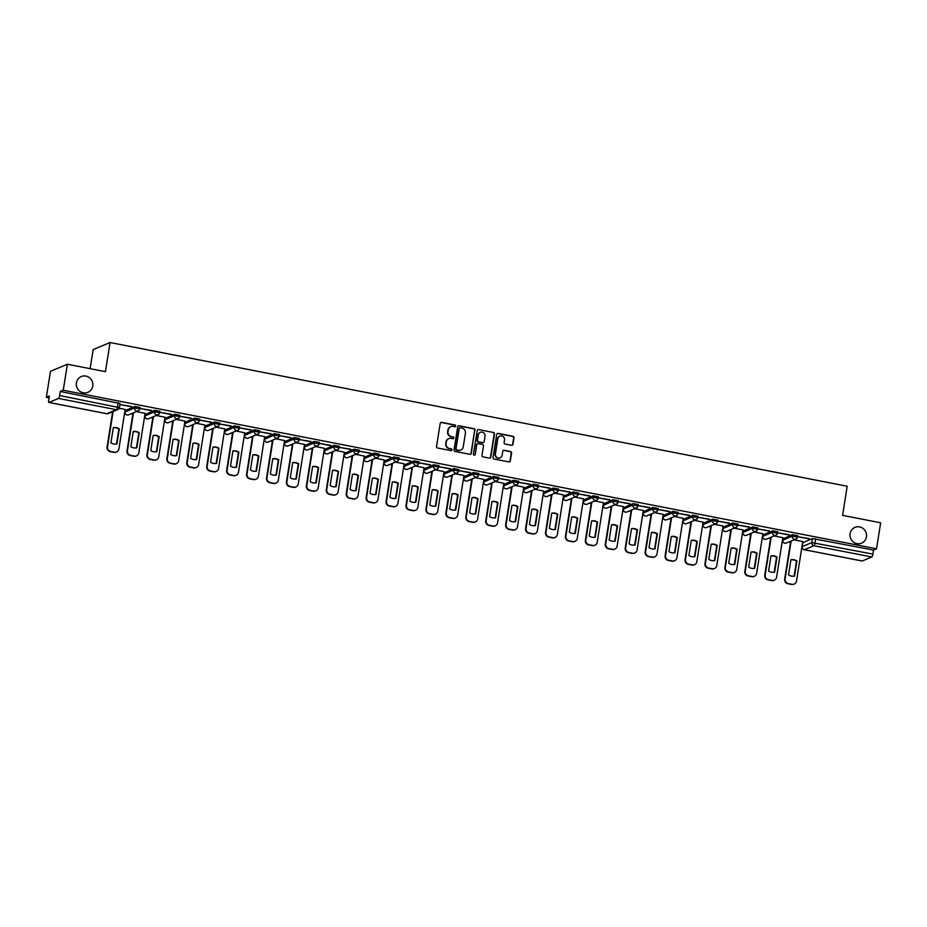<?xml version="1.0" encoding="UTF-8"?>
<svg xmlns="http://www.w3.org/2000/svg" width="927" height="927" viewBox="0 0 927 927"><rect width="100%" height="100%" fill="white"/><g stroke="black" fill="none" stroke-linecap="round" stroke-linejoin="round"><path stroke-width="1.39" d="M455.713 426.038A0.915 0.881 67.3 0 0 454.972 424.96L441.646 422.364A1.309 1.263 67.3 0 0 440.198 423.407L436.536 446.49A1.309 1.263 67.3 0 0 437.59 448.019L450.916 450.615A0.915 0.881 67.3 0 0 451.936 449.885A0.915 0.881 67.3 0 0 451.194 448.819L449.468 448.483A4.206 4.044 67.3 0 1 446.107 443.593L446.408 441.669A4.206 4.044 67.3 0 1 451.078 438.355L452.805 438.691A0.915 0.881 67.3 0 0 453.824 437.961A0.915 0.881 67.3 0 0 453.083 436.895L451.356 436.559A4.206 4.044 67.3 0 1 447.996 431.669L448.297 429.746A4.206 4.044 67.3 0 1 452.967 426.42L454.693 426.756A0.915 0.881 67.3 0 0 455.713 426.038M455.006 426.768A0.915 0.881 67.3 0 0 454.636 425.111L441.31 422.503A1.309 1.263 67.3 0 0 440.777 422.527M451.229 450.615A0.915 0.881 67.3 0 0 450.858 448.958L449.468 448.483M453.118 438.691A0.915 0.881 67.3 0 0 452.747 437.034L451.356 436.559M850.082 533.674A8.563 8.239 67.3 0 0 861.565 543.164A8.563 8.239 67.3 0 0 863.338 528.691A8.563 8.239 67.3 0 0 850.082 533.674M76.408 382.839A8.563 8.239 67.3 0 0 87.891 392.33A8.563 8.239 67.3 0 0 89.664 377.857A8.563 8.239 67.3 0 0 76.408 382.839M797.614 535.655L792.504 534.659L782.909 538.842M777.683 531.774L772.573 530.777L762.979 534.96M757.753 527.892L752.643 526.895L743.048 531.078M737.834 523.998L732.724 523.002L723.118 527.185M717.904 520.117L712.793 519.12L703.187 523.303M697.973 516.235L692.863 515.238L683.257 519.421M678.043 512.341L672.932 511.345L663.338 515.528M658.112 508.459L653.002 507.463L643.408 511.646M638.182 504.578L633.071 503.581L623.477 507.764M618.251 500.684L613.141 499.688L603.547 503.871M598.321 496.802L593.21 495.806L583.616 499.989M578.39 492.921L573.28 491.924L563.686 496.107M558.46 489.027L553.349 488.031L543.755 492.214M538.529 485.145L533.419 484.149L523.825 488.332M518.599 481.264L513.488 480.267L503.894 484.45M498.68 477.37L493.57 476.374L483.964 480.557M478.749 473.488L473.639 472.492L464.033 476.675M458.819 469.607L453.709 468.61L444.103 472.793M438.888 465.725L433.778 464.728L424.184 468.911M418.958 461.831L413.848 460.835L404.253 465.018M399.027 457.95L393.917 456.953L384.323 461.136M379.097 454.068L373.987 453.071L364.392 457.254M359.166 450.174L354.056 449.178L344.462 453.361M339.236 446.293L334.126 445.296L324.531 449.479M319.305 442.411L314.195 441.414L304.601 445.597M299.375 438.517L294.265 437.521L284.67 441.704M279.444 434.636L274.334 433.639L264.74 437.822M259.525 430.754L254.415 429.757L244.809 433.94M239.595 426.86L234.485 425.864L224.879 430.047M219.664 422.979L214.554 421.982L204.96 426.165M199.734 419.097L194.624 418.1L185.029 422.283M179.803 415.203L174.693 414.218L165.099 418.401M159.873 411.321L154.763 410.325L145.168 414.508M139.942 407.44L134.832 406.443L125.238 410.626M511.507 445.308A1.309 1.263 67.3 0 0 512.967 444.265L513.987 437.787A1.309 1.263 67.3 0 0 512.944 436.269L498.147 433.384A1.309 1.263 67.3 0 0 496.687 434.415L493.025 457.509A1.309 1.263 67.3 0 0 494.079 459.027L508.877 461.913A1.309 1.263 67.3 0 0 510.337 460.881L511.577 453.06A1.309 1.263 67.3 0 0 510.522 451.53L504.184 450.29A1.309 1.263 67.3 0 0 502.735 451.333L502.121 455.215A3.511 3.384 67.3 0 1 496.675 457.254A3.511 3.384 67.3 0 1 495.412 453.906L497.811 438.703A3.511 3.384 67.3 0 1 503.257 436.663A3.511 3.384 67.3 0 1 504.52 440.012L504.126 442.55A1.309 1.263 67.3 0 0 505.169 444.068L511.507 445.308M48.957 402.434L106.837 413.72L116.408 409.722L58.528 398.436L48.957 402.434A2.677 0.614 -79 0 1 48.864 402.445A2.677 0.614 -79 0 1 48.702 400.105L49.34 396.061L46.35 397.312L50.464 371.31L67.37 364.241L105.446 371.657L110.058 342.526L847.197 486.235L842.585 515.366L880.65 522.793L876.536 548.796L63.256 390.232L60.267 391.484L59.618 395.539L119.374 407.602A2.677 2.572 67.3 0 1 117.845 409.572A2.677 2.677 0 0 0 119.456 407.521L120.012 403.558M67.37 364.241L63.256 390.232M474.995 430.186A1.309 1.263 67.3 0 0 473.94 428.668L459.143 425.783A1.309 1.263 67.3 0 0 457.683 426.814L454.033 449.896A1.309 1.263 67.3 0 0 455.076 451.426L469.873 454.311A1.309 1.263 67.3 0 0 471.333 453.28L474.647 430.337A1.309 1.263 67.3 0 0 473.604 428.807L458.807 425.922A1.309 1.263 67.3 0 0 458.274 425.933M478.645 429.583L493.442 432.469A1.309 1.263 67.3 0 1 494.485 433.987L490.835 457.081A1.309 1.263 67.3 0 1 489.375 458.112L483.048 456.884A1.309 1.263 67.3 0 1 481.994 455.354L483.477 445.991A1.309 1.263 67.3 0 0 482.422 444.462L478.228 443.639A1.309 1.263 67.3 0 0 476.768 444.682L475.227 454.427A0.915 0.881 67.3 0 1 473.801 454.96A0.915 0.881 67.3 0 1 473.465 454.091L477.185 430.615A1.309 1.263 67.3 0 1 478.645 429.583L493.442 432.469M802.84 542.724L812.434 538.541L811.797 542.596L872.898 554.091A2.677 0.614 101 0 1 871.809 556.988L862.237 560.986A2.677 0.614 101 0 1 862.145 561.009A2.677 0.614 101 0 1 862.052 560.951M46.35 397.312L49.061 397.834M131.066 413.824L132.828 414.16M150.997 417.706L152.758 418.054M170.927 421.6L172.689 421.936M190.858 425.481L192.619 425.817M210.788 429.363L212.55 429.711M230.719 433.245L232.468 433.593M250.649 437.138L252.399 437.474M270.58 441.02L272.329 441.368M290.51 444.902L292.26 445.25M310.441 448.795L312.19 449.132M330.36 452.677L332.121 453.025M350.29 456.559L352.051 456.907M370.221 460.452L371.982 460.789M390.151 464.334L391.912 464.682M410.082 468.216L411.843 468.564M430.012 472.11L431.773 472.446M449.943 475.991L451.704 476.327M469.873 479.873L471.623 480.221M489.804 483.767L491.553 484.103M509.734 487.648L511.484 487.984M529.665 491.53L531.414 491.878M549.595 495.412L551.345 495.76M569.514 499.305L571.275 499.641M589.445 503.187L591.206 503.535M609.375 507.069L611.136 507.417M629.306 510.962L631.067 511.298M649.236 514.844L650.997 515.192M669.167 518.726L670.928 519.074M689.097 522.619L690.847 522.955M709.028 526.501L710.777 526.837M728.958 530.383L730.708 530.731M748.889 534.276L750.638 534.612M768.819 538.158L770.569 538.494M788.75 542.04L790.499 542.388M90.128 368.668L93.152 349.595L110.058 342.526M876.536 548.796L873.535 550.047L872.898 554.091M58.528 398.436A2.677 0.614 -79 0 0 59.618 395.539M125.157 409.467L119.235 408.251M131.518 406.814L120.012 404.566L131.564 406.513M151.449 410.696L139.942 408.459L151.495 410.394M145.087 413.361L136.396 411.6M171.379 414.578L159.873 412.341L171.425 414.276M165.018 417.243L156.327 415.481M191.31 418.471L179.803 416.223L191.356 418.17M184.948 421.125L176.257 419.363M211.229 422.353L199.734 420.116L211.286 422.052M204.879 425.006L196.188 423.257M231.159 426.235L219.664 423.998L231.205 425.933M224.809 428.9L216.118 427.138M251.09 430.128L239.595 427.88L251.136 429.827M244.728 432.782L236.037 431.02M271.02 434.01L259.525 431.762L271.066 433.709M264.659 436.663L255.968 434.914M290.951 437.892L279.456 435.655L290.997 437.59M284.589 440.557L275.898 438.795M310.881 441.785L299.386 439.537L310.927 441.472M304.519 444.439L295.829 442.677M330.812 445.667L319.317 443.419L330.858 445.366M324.45 448.32L315.759 446.571M350.742 449.549L339.247 447.312L350.788 449.247M344.38 452.214L335.69 450.452M370.673 453.43L359.166 451.194L370.719 453.129M364.311 456.096L355.62 454.334M390.603 457.324L379.097 455.076L390.649 457.023M384.242 459.977L375.551 458.216M410.534 461.206L399.027 458.969L410.58 460.904M404.172 463.871L395.481 462.109M430.452 465.087L418.958 462.851L430.51 464.786M424.102 467.753L415.412 465.991M450.383 468.981L438.888 466.733L450.441 468.68M444.033 471.634L435.342 469.873M470.313 472.863L458.819 470.626L470.36 472.561M463.963 475.516L455.273 473.767M490.244 476.745L478.749 474.508L490.29 476.443M483.882 479.41L475.192 477.648M510.174 480.638L498.68 478.39L510.221 480.337M503.813 483.291L495.122 481.53M530.105 484.52L518.61 482.272L530.151 484.218M523.743 487.173L515.053 485.424M550.035 488.402L538.541 486.165L550.082 488.1M543.674 491.067L534.983 489.305M569.966 492.295L558.471 490.047L570.012 491.994M563.604 494.948L554.914 493.187M589.896 496.177L578.402 493.929L589.943 495.875M583.535 498.83L574.844 497.081M609.827 500.059L598.321 497.822L609.873 499.757M603.465 502.724L594.775 500.962M629.757 503.952L618.251 501.704L629.804 503.639M623.396 506.605L614.705 504.844M649.688 507.834L638.182 505.586L649.734 507.532M643.326 510.487L634.636 508.738M669.607 511.716L658.112 509.479L669.665 511.414M663.257 514.381L654.566 512.619M689.537 515.597L678.043 513.361L689.595 515.296M683.187 518.263L674.497 516.501M709.468 519.491L697.973 517.243L709.514 519.19M703.118 522.144L694.416 520.383M729.398 523.373L717.904 521.136L729.445 523.071M723.037 526.038L714.346 524.276M749.329 527.254L737.834 525.018L749.375 526.953M742.967 529.92L734.277 528.158M769.259 531.148L757.765 528.9L769.306 530.847M762.898 533.801L754.207 532.04M789.19 535.03L777.695 532.793L789.236 534.728M782.828 537.683L774.138 535.933M809.12 538.911L797.626 536.675L809.167 538.61M802.759 541.577L794.068 539.815M873.535 550.047L812.434 538.541M60.267 391.484L120.104 403.477M450.522 426.721A4.206 4.044 67.3 0 0 447.961 429.885L448.297 429.746M451.02 436.698A4.206 4.044 67.3 0 1 447.66 431.808L447.961 429.885M448.633 438.656A4.206 4.044 67.3 0 0 446.072 441.82L446.408 441.669M449.132 448.622A4.206 4.044 67.3 0 1 445.771 443.743L446.072 441.82M470.418 454.3A1.309 1.263 67.3 0 0 470.997 453.419L474.647 430.337M460.232 427.845A0.915 0.881 67.3 0 0 459.213 428.564L456.003 448.83A0.915 0.881 67.3 0 0 456.744 449.896L458.564 450.255A4.206 4.044 67.3 0 0 463.222 446.93L465.424 433.083A4.206 4.044 67.3 0 0 462.052 428.193L460.232 427.845M459.583 427.984A0.915 0.881 67.3 0 0 458.877 428.714L459.213 428.564M460.661 450.093A4.206 4.044 67.3 0 1 458.228 450.395L456.408 450.047A0.915 0.881 67.3 0 1 455.667 448.969L458.877 428.714M489.908 458.1A1.309 1.263 67.3 0 0 490.499 457.22L494.149 434.137A1.309 1.263 67.3 0 0 493.106 432.608M477.347 443.801A1.309 1.263 67.3 0 0 476.432 444.821L475.227 454.427M474.52 455.157A0.915 0.881 67.3 0 0 474.891 454.566M485.018 436.281A3.511 3.384 67.3 0 0 480.302 432.376A3.511 3.384 67.3 0 0 478.309 434.972L477.463 440.325A1.309 1.263 67.3 0 0 478.506 441.855L482.712 442.666A1.309 1.263 67.3 0 0 484.172 441.634L485.018 436.281M480.14 432.457A3.511 3.384 67.3 0 0 477.973 435.111L478.309 434.972M483.245 442.654A1.309 1.263 67.3 0 1 482.376 442.805L478.17 441.994A1.309 1.263 67.3 0 1 477.115 440.464L477.973 435.111M499.653 436.2A3.511 3.384 67.3 0 0 497.475 438.842L497.811 438.703M499.943 457.868A3.511 3.384 67.3 0 1 495.076 454.045L497.475 438.842M509.41 461.901A1.309 1.263 67.3 0 0 510.001 461.02L511.229 453.199A1.309 1.263 67.3 0 0 510.186 451.669L503.848 450.429A1.309 1.263 67.3 0 0 503.315 450.452M512.04 445.296A1.309 1.263 67.3 0 0 512.631 444.415L513.651 437.938A1.309 1.263 67.3 0 0 512.596 436.408L497.799 433.523A1.309 1.263 67.3 0 0 497.266 433.535M113.314 427.671L110.916 442.805A8.355 8.042 67.3 0 0 116.929 443.975L119.328 428.842A8.355 8.042 67.3 0 0 113.314 427.671M113.106 411.553L107.52 446.802A4.009 3.859 67.3 0 0 110.73 451.472L114.438 452.191A4.009 3.859 67.3 0 0 118.888 449.016L125.168 409.41M113.303 427.776A8.355 8.042 67.3 0 1 118.888 429.027L116.501 444.056M116.605 451.97L116.165 452.156A4.009 3.859 -112.7 0 1 113.998 452.376L110.29 451.658A4.009 3.859 -112.7 0 1 107.08 446.988L107.52 446.802M112.665 411.739L107.08 446.988M133.245 431.553L130.846 446.687A8.355 8.042 67.3 0 0 136.86 447.857L139.247 432.724A8.355 8.042 67.3 0 0 133.245 431.553M133.453 412.828L127.451 450.684A4.009 3.859 67.3 0 0 130.661 455.354L134.369 456.072A4.009 3.859 67.3 0 0 138.818 452.897L145.099 413.291M133.233 431.669A8.355 8.042 67.3 0 1 138.818 432.909L136.431 447.938M136.536 455.864L136.095 456.038A4.009 3.859 -112.7 0 1 133.928 456.258L130.22 455.539A4.009 3.859 -112.7 0 1 127.011 450.87L127.451 450.684M133.013 413.013L127.011 450.87M153.175 435.447L150.777 450.58A8.355 8.042 67.3 0 0 156.779 451.75L159.177 436.617A8.355 8.042 67.3 0 0 153.175 435.447M153.372 416.71L147.381 454.578A4.009 3.859 67.3 0 0 150.591 459.236L154.299 459.966A4.009 3.859 67.3 0 0 158.749 456.791L165.029 417.173M153.164 435.551A8.355 8.042 67.3 0 1 158.737 436.791L156.362 451.82M156.466 459.746L156.026 459.931A4.009 3.859 -112.7 0 1 153.859 460.14L150.151 459.421A4.009 3.859 -112.7 0 1 146.941 454.751L147.381 454.578M152.943 416.895L146.941 454.751M173.106 439.328L170.707 454.462A8.355 8.042 67.3 0 0 176.709 455.632L179.108 440.499A8.355 8.042 67.3 0 0 173.106 439.328M173.303 420.603L167.312 458.459A4.009 3.859 67.3 0 0 170.522 463.129L174.23 463.848A4.009 3.859 67.3 0 0 178.679 460.673L184.96 421.067M173.094 439.433A8.355 8.042 67.3 0 1 178.668 440.684L176.292 455.702M176.397 463.627L175.956 463.813A4.009 3.859 -112.7 0 1 173.789 464.033L170.081 463.303A4.009 3.859 -112.7 0 1 166.872 458.645L167.312 458.459M172.862 420.788L166.872 458.645M193.036 443.21L190.638 458.344A8.355 8.042 67.3 0 0 196.64 459.514L199.038 444.381A8.355 8.042 67.3 0 0 193.036 443.21M193.233 424.485L187.242 462.341A4.009 3.859 67.3 0 0 190.452 467.011L194.16 467.729A4.009 3.859 67.3 0 0 198.61 464.554L204.879 424.948M193.025 443.326A8.355 8.042 67.3 0 1 198.598 444.566L196.223 459.595M196.327 467.509L195.887 467.695A4.009 3.859 -112.7 0 1 193.72 467.915L190.012 467.196A4.009 3.859 -112.7 0 1 186.802 462.527L187.242 462.341M192.793 424.67L186.802 462.527M212.967 447.104L210.568 462.237A8.355 8.042 67.3 0 0 216.57 463.407L218.969 448.274A8.355 8.042 67.3 0 0 212.967 447.104M213.164 428.367L207.173 466.223A4.009 3.859 67.3 0 0 210.383 470.893L214.091 471.623A4.009 3.859 67.3 0 0 218.54 468.448L224.809 428.83M212.943 447.208A8.355 8.042 67.3 0 1 218.529 448.448L216.153 463.477M216.258 471.403L215.817 471.588A4.009 3.859 -112.7 0 1 213.65 471.797L209.942 471.078A4.009 3.859 -112.7 0 1 206.733 466.408L207.173 466.223M212.723 428.552L206.733 466.408M232.897 450.985L230.499 466.119A8.355 8.042 67.3 0 0 236.501 467.289L238.899 452.156A8.355 8.042 67.3 0 0 232.897 450.985M233.094 432.26L227.103 470.116A4.009 3.859 67.3 0 0 230.313 474.786L234.021 475.505A4.009 3.859 67.3 0 0 238.471 472.33L244.74 432.724M232.874 451.09A8.355 8.042 67.3 0 1 238.459 452.341L236.084 467.359M236.188 475.284L235.748 475.47A4.009 3.859 -112.7 0 1 233.581 475.69L229.873 474.96A4.009 3.859 -112.7 0 1 226.663 470.302L227.103 470.116M232.654 432.445L226.663 470.302M252.828 454.867L250.429 470.001A8.355 8.042 67.3 0 0 256.431 471.171L258.83 456.038A8.355 8.042 67.3 0 0 252.828 454.867M253.025 436.142L247.034 473.998A4.009 3.859 67.3 0 0 250.244 478.668L253.94 479.386A4.009 3.859 67.3 0 0 258.401 476.211L264.67 436.605M252.804 454.983A8.355 8.042 67.3 0 1 258.39 456.223L256.014 471.252M256.119 479.166L255.678 479.352A4.009 3.859 -112.7 0 1 253.511 479.572L249.803 478.853A4.009 3.859 -112.7 0 1 246.594 474.184L247.034 473.998M252.584 436.327L246.594 474.184M272.758 458.749L270.36 473.894A8.355 8.042 67.3 0 0 276.362 475.064L278.76 459.919A8.355 8.042 67.3 0 0 272.758 458.749M272.955 440.024L266.964 477.88A4.009 3.859 67.3 0 0 270.174 482.55L273.871 483.268A4.009 3.859 67.3 0 0 278.332 480.105L284.601 440.487M272.735 458.865A8.355 8.042 67.3 0 1 278.32 460.105L275.945 475.134M276.049 483.06L275.609 483.245A4.009 3.859 -112.7 0 1 273.43 483.454L269.734 482.735A4.009 3.859 -112.7 0 1 266.524 478.065L266.964 477.88M272.515 440.209L266.524 478.065M292.689 462.643L290.29 477.776A8.355 8.042 67.3 0 0 296.292 478.946L298.691 463.813A8.355 8.042 67.3 0 0 292.689 462.643M292.886 443.917L286.883 481.773A4.009 3.859 67.3 0 0 290.105 486.432L293.801 487.162A4.009 3.859 67.3 0 0 298.262 483.987L304.531 444.381M292.665 462.747A8.355 8.042 67.3 0 1 298.251 463.998L295.864 479.016M295.98 486.942L295.539 487.127A4.009 3.859 -112.7 0 1 293.361 487.347L289.664 486.617A4.009 3.859 -112.7 0 1 286.443 481.959L286.883 481.773M292.445 444.091L286.443 481.959M312.608 466.524L310.221 481.658A8.355 8.042 67.3 0 0 316.223 482.828L318.621 467.695A8.355 8.042 67.3 0 0 312.608 466.524M312.816 447.799L306.814 485.655A4.009 3.859 67.3 0 0 310.035 490.325L313.732 491.043A4.009 3.859 67.3 0 0 318.193 487.869L324.462 448.262M312.596 466.629A8.355 8.042 67.3 0 1 318.181 467.88L315.794 482.909M315.898 490.823L315.458 491.009A4.009 3.859 -112.7 0 1 313.291 491.229L309.595 490.51A4.009 3.859 -112.7 0 1 306.373 485.841L306.814 485.655M312.376 447.984L306.373 485.841M332.538 470.406L330.151 485.539A8.355 8.042 67.3 0 0 336.153 486.71L338.552 471.576A8.355 8.042 67.3 0 0 332.538 470.406M332.747 451.681L326.744 489.537A4.009 3.859 67.3 0 0 329.954 494.207L333.662 494.925A4.009 3.859 67.3 0 0 338.112 491.762L344.392 452.144M332.526 470.522A8.355 8.042 67.3 0 1 338.112 471.762L335.725 486.791M335.829 494.717L335.389 494.891A4.009 3.859 -112.7 0 1 333.222 495.111L329.514 494.392A4.009 3.859 -112.7 0 1 326.304 489.723L326.744 489.537M332.306 451.866L326.304 489.723M352.469 474.3L350.07 489.433A8.355 8.042 67.3 0 0 356.084 490.603L358.482 475.47A8.355 8.042 67.3 0 0 352.469 474.3M352.677 455.574L346.675 493.431A4.009 3.859 67.3 0 0 349.885 498.089L353.593 498.819A4.009 3.859 67.3 0 0 358.042 495.644L364.323 456.038M352.457 474.404A8.355 8.042 67.3 0 1 358.042 475.655L355.655 490.673M355.759 498.599L355.319 498.784A4.009 3.859 -112.7 0 1 353.152 499.004L349.444 498.274A4.009 3.859 -112.7 0 1 346.235 493.604L346.675 493.431M352.237 455.748L346.235 493.604M372.399 478.181L370 493.315A8.355 8.042 67.3 0 0 376.014 494.485L378.401 479.352A8.355 8.042 67.3 0 0 372.399 478.181M372.608 459.456L366.605 497.312A4.009 3.859 67.3 0 0 369.815 501.982L373.523 502.701A4.009 3.859 67.3 0 0 377.973 499.526L384.253 459.919M372.387 478.286A8.355 8.042 67.3 0 1 377.961 479.537L375.586 494.566M375.69 502.48L375.25 502.666A4.009 3.859 -112.7 0 1 373.083 502.886L369.375 502.167A4.009 3.859 -112.7 0 1 366.165 497.498L366.605 497.312M372.167 459.641L366.165 497.498M392.33 482.063L389.931 497.196A8.355 8.042 67.3 0 0 395.933 498.367L398.332 483.234A8.355 8.042 67.3 0 0 392.33 482.063M392.527 463.338L386.536 501.194A4.009 3.859 67.3 0 0 389.746 505.864L393.454 506.582A4.009 3.859 67.3 0 0 397.903 503.419L404.184 463.801M392.318 482.179A8.355 8.042 67.3 0 1 397.892 483.419L395.516 498.448M395.62 506.374L395.18 506.548A4.009 3.859 -112.7 0 1 393.013 506.768L389.305 506.049A4.009 3.859 -112.7 0 1 386.095 501.38L386.536 501.194M392.098 463.523L386.095 501.38M412.26 485.957L409.861 501.09A8.355 8.042 67.3 0 0 415.864 502.26L418.262 487.127A8.355 8.042 67.3 0 0 412.26 485.957M412.457 467.22L406.466 505.088A4.009 3.859 67.3 0 0 409.676 509.746L413.384 510.476A4.009 3.859 67.3 0 0 417.834 507.301L424.114 467.695M412.248 486.061A8.355 8.042 67.3 0 1 417.822 487.312L415.447 502.33M415.551 510.256L415.111 510.441A4.009 3.859 -112.7 0 1 412.944 510.661L409.236 509.931A4.009 3.859 -112.7 0 1 406.026 505.261L406.466 505.088M412.017 467.405L406.026 505.261M432.191 489.838L429.792 504.972A8.355 8.042 67.3 0 0 435.794 506.142L438.193 491.009A8.355 8.042 67.3 0 0 432.191 489.838M432.388 471.113L426.397 508.969A4.009 3.859 67.3 0 0 429.607 513.639L433.315 514.358A4.009 3.859 67.3 0 0 437.764 511.183L444.033 471.576M432.167 489.943A8.355 8.042 67.3 0 1 437.753 491.194L435.377 506.223M435.481 514.137L435.041 514.323A4.009 3.859 -112.7 0 1 432.874 514.543L429.166 513.813A4.009 3.859 -112.7 0 1 425.957 509.155L426.397 508.969M431.947 471.298L425.957 509.155M452.121 493.72L449.722 508.853A8.355 8.042 67.3 0 0 455.725 510.024L458.123 494.891A8.355 8.042 67.3 0 0 452.121 493.72M452.318 474.995L446.327 512.851A4.009 3.859 67.3 0 0 449.537 517.521L453.245 518.239A4.009 3.859 67.3 0 0 457.695 515.064L463.963 475.458M452.098 493.836A8.355 8.042 67.3 0 1 457.683 495.076L455.308 510.105M455.412 518.019L454.972 518.205A4.009 3.859 -112.7 0 1 452.805 518.425L449.097 517.706A4.009 3.859 -112.7 0 1 445.887 513.037L446.327 512.851M451.878 475.18L445.887 513.037M472.052 497.614L469.653 512.747A8.355 8.042 67.3 0 0 475.655 513.917L478.054 498.784A8.355 8.042 67.3 0 0 472.052 497.614M472.249 478.877L466.258 516.733A4.009 3.859 67.3 0 0 469.468 521.403L473.176 522.133A4.009 3.859 67.3 0 0 477.625 518.958L483.894 479.34M472.028 497.718A8.355 8.042 67.3 0 1 477.614 498.958L475.238 513.987M475.342 521.913L474.902 522.098A4.009 3.859 -112.7 0 1 472.735 522.307L469.027 521.588A4.009 3.859 -112.7 0 1 465.817 516.918L466.258 516.733M471.808 479.062L465.817 516.918M491.982 501.495L489.583 516.629A8.355 8.042 67.3 0 0 495.586 517.799L497.984 502.666A8.355 8.042 67.3 0 0 491.982 501.495M492.179 482.77L486.188 520.626A4.009 3.859 67.3 0 0 489.398 525.296L493.094 526.015A4.009 3.859 67.3 0 0 497.556 522.84L503.825 483.234M491.959 501.6A8.355 8.042 67.3 0 1 497.544 502.851L495.169 517.869M495.273 525.794L494.833 525.98A4.009 3.859 -112.7 0 1 492.666 526.2L488.958 525.47A4.009 3.859 -112.7 0 1 485.748 520.812L486.188 520.626M491.739 482.955L485.748 520.812M511.913 505.377L509.514 520.51A8.355 8.042 67.3 0 0 515.516 521.681L517.915 506.548A8.355 8.042 67.3 0 0 511.913 505.377M512.11 486.652L506.107 524.508A4.009 3.859 67.3 0 0 509.329 529.178L513.025 529.896A4.009 3.859 67.3 0 0 517.486 526.721L523.755 487.115M511.889 505.493A8.355 8.042 67.3 0 1 517.475 506.733L515.099 521.762M515.203 529.676L514.763 529.862A4.009 3.859 -112.7 0 1 512.585 530.082L508.888 529.363A4.009 3.859 -112.7 0 1 505.678 524.694L506.107 524.508M511.669 486.837L505.678 524.694M531.843 509.259L529.444 524.404A8.355 8.042 67.3 0 0 535.447 525.574L537.845 510.441A8.355 8.042 67.3 0 0 531.843 509.259M532.04 490.534L526.038 528.39A4.009 3.859 67.3 0 0 529.259 533.06L532.955 533.79A4.009 3.859 67.3 0 0 537.417 530.615L543.685 490.997M531.82 509.375A8.355 8.042 67.3 0 1 537.405 510.615L535.018 525.644M535.122 533.57L534.694 533.755A4.009 3.859 -112.7 0 1 532.515 533.964L528.819 533.245A4.009 3.859 -112.7 0 1 525.597 528.575L526.038 528.39M531.6 490.719L525.597 528.575M551.762 513.152L549.375 528.286A8.355 8.042 67.3 0 0 555.377 529.456L557.776 514.323A8.355 8.042 67.3 0 0 551.762 513.152M551.971 494.427L545.968 532.283A4.009 3.859 67.3 0 0 549.178 536.942L552.886 537.672A4.009 3.859 67.3 0 0 557.347 534.497L563.616 494.891M551.75 513.257A8.355 8.042 67.3 0 1 557.336 514.508L554.949 529.526M555.053 537.451L554.613 537.637A4.009 3.859 -112.7 0 1 552.446 537.857L548.749 537.127A4.009 3.859 -112.7 0 1 545.528 532.469L545.968 532.283M551.53 494.612L545.528 532.469M571.692 517.034L569.305 532.168A8.355 8.042 67.3 0 0 575.308 533.338L577.706 518.205A8.355 8.042 67.3 0 0 571.692 517.034M571.901 498.309L565.899 536.165A4.009 3.859 67.3 0 0 569.108 540.835L572.816 541.553A4.009 3.859 67.3 0 0 577.266 538.378L583.547 498.772M571.681 517.15A8.355 8.042 67.3 0 1 577.266 518.39L574.879 533.419M574.983 541.333L574.543 541.519A4.009 3.859 -112.7 0 1 572.376 541.739L568.668 541.02A4.009 3.859 -112.7 0 1 565.458 536.351L565.899 536.165M571.461 498.494L565.458 536.351M591.623 520.916L589.224 536.049A8.355 8.042 67.3 0 0 595.238 537.231L597.625 522.086A8.355 8.042 67.3 0 0 591.623 520.916M591.832 502.191L585.829 540.047A4.009 3.859 67.3 0 0 589.039 544.717L592.747 545.435A4.009 3.859 67.3 0 0 597.197 542.272L603.477 502.654M591.611 521.032A8.355 8.042 67.3 0 1 597.197 522.272L594.81 537.301M594.914 545.227L594.474 545.412A4.009 3.859 -112.7 0 1 592.307 545.621L588.599 544.902A4.009 3.859 -112.7 0 1 585.389 540.232L585.829 540.047M591.391 502.376L585.389 540.232M611.553 524.809L609.155 539.943A8.355 8.042 67.3 0 0 615.169 541.113L617.556 525.98A8.355 8.042 67.3 0 0 611.553 524.809M611.762 506.084L605.76 543.94A4.009 3.859 67.3 0 0 608.969 548.599L612.677 549.329A4.009 3.859 67.3 0 0 617.127 546.154L623.408 506.548M611.542 524.914A8.355 8.042 67.3 0 1 617.115 526.165L614.74 541.183M614.844 549.108L614.404 549.294A4.009 3.859 -112.7 0 1 612.237 549.514L608.529 548.784A4.009 3.859 -112.7 0 1 605.319 544.126L605.76 543.94M611.322 506.258L605.319 544.126M631.484 528.691L629.085 543.825A8.355 8.042 67.3 0 0 635.088 544.995L637.486 529.862A8.355 8.042 67.3 0 0 631.484 528.691M631.681 509.966L625.69 547.822A4.009 3.859 67.3 0 0 628.9 552.492L632.608 553.21A4.009 3.859 67.3 0 0 637.058 550.035L643.338 510.429M631.472 528.796A8.355 8.042 67.3 0 1 637.046 530.047L634.671 545.076M634.775 552.99L634.335 553.176A4.009 3.859 -112.7 0 1 632.168 553.396L628.46 552.677A4.009 3.859 -112.7 0 1 625.25 548.008L625.69 547.822M631.252 510.151L625.25 548.008M651.414 532.573L649.016 547.706A8.355 8.042 67.3 0 0 655.018 548.877L657.417 533.743A8.355 8.042 67.3 0 0 651.414 532.573M651.611 513.848L645.621 551.704A4.009 3.859 67.3 0 0 648.83 556.374L652.538 557.092A4.009 3.859 67.3 0 0 656.988 553.929L663.268 514.311M651.403 532.689A8.355 8.042 67.3 0 1 656.976 533.929L654.601 548.958M654.705 556.884L654.265 557.057A4.009 3.859 -112.7 0 1 652.098 557.278L648.39 556.559A4.009 3.859 -112.7 0 1 645.18 551.889L645.621 551.704M651.171 514.033L645.18 551.889M671.345 536.466L668.946 551.6A8.355 8.042 67.3 0 0 674.949 552.77L677.347 537.637A8.355 8.042 67.3 0 0 671.345 536.466M671.542 517.741L665.551 555.597A4.009 3.859 67.3 0 0 668.761 560.256L672.469 560.986A4.009 3.859 67.3 0 0 676.919 557.811L683.187 518.205M671.322 536.571A8.355 8.042 67.3 0 1 676.907 537.822L674.532 552.84M674.636 560.765L674.196 560.951A4.009 3.859 -112.7 0 1 672.029 561.171L668.321 560.441A4.009 3.859 -112.7 0 1 665.111 555.771L665.551 555.597M671.102 517.915L665.111 555.771M691.275 540.348L688.877 555.482A8.355 8.042 67.3 0 0 694.879 556.652L697.278 541.519A8.355 8.042 67.3 0 0 691.275 540.348M691.472 521.623L685.482 559.479A4.009 3.859 67.3 0 0 688.691 564.149L692.399 564.867A4.009 3.859 67.3 0 0 696.849 561.692L703.118 522.086M691.252 540.453A8.355 8.042 67.3 0 1 696.837 541.704L694.462 556.733M694.566 564.647L694.126 564.833A4.009 3.859 -112.7 0 1 691.959 565.053L688.251 564.334A4.009 3.859 -112.7 0 1 685.041 559.665L685.482 559.479M691.032 521.808L685.041 559.665M711.206 544.23L708.807 559.363A8.355 8.042 67.3 0 0 714.81 560.534L717.208 545.4A8.355 8.042 67.3 0 0 711.206 544.23M711.403 525.505L705.412 563.361A4.009 3.859 67.3 0 0 708.622 568.031L712.33 568.749A4.009 3.859 67.3 0 0 716.78 565.586L723.048 525.968M711.183 544.346A8.355 8.042 67.3 0 1 716.768 545.586L714.393 560.615M714.497 568.541L714.057 568.715A4.009 3.859 -112.7 0 1 711.89 568.935L708.182 568.216A4.009 3.859 -112.7 0 1 704.972 563.546L705.412 563.361M710.963 525.69L704.972 563.546M731.136 548.124L728.738 563.257A8.355 8.042 67.3 0 0 734.74 564.427L737.139 549.294A8.355 8.042 67.3 0 0 731.136 548.124M731.333 529.387L725.343 567.254A4.009 3.859 67.3 0 0 728.552 571.913L732.249 572.643A4.009 3.859 67.3 0 0 736.71 569.468L742.979 529.85M731.113 548.228A8.355 8.042 67.3 0 1 736.698 549.468L734.323 564.497M734.427 572.423L733.987 572.608A4.009 3.859 -112.7 0 1 731.82 572.816L728.112 572.098A4.009 3.859 -112.7 0 1 724.902 567.428L725.343 567.254M730.893 529.572L724.902 567.428M751.067 552.005L748.668 567.139A8.355 8.042 67.3 0 0 754.671 568.309L757.069 553.176A8.355 8.042 67.3 0 0 751.067 552.005M751.264 533.28L745.262 571.136A4.009 3.859 67.3 0 0 748.483 575.806L752.179 576.524A4.009 3.859 67.3 0 0 756.641 573.35L762.909 533.743M751.044 552.11A8.355 8.042 67.3 0 1 756.629 553.361L754.242 568.378M754.358 576.304L753.918 576.49A4.009 3.859 -112.7 0 1 751.739 576.71L748.043 575.98A4.009 3.859 -112.7 0 1 744.833 571.322L745.262 571.136M750.824 533.465L744.833 571.322M770.997 555.887L768.599 571.02A8.355 8.042 67.3 0 0 774.601 572.191L777 557.057A8.355 8.042 67.3 0 0 770.997 555.887M771.194 537.162L765.192 575.018A4.009 3.859 67.3 0 0 768.413 579.688L772.11 580.406A4.009 3.859 67.3 0 0 776.571 577.231L782.84 537.625M770.974 556.003A8.355 8.042 67.3 0 1 776.559 557.243L774.172 572.272M774.277 580.186L773.848 580.372A4.009 3.859 -112.7 0 1 771.67 580.592L767.973 579.873A4.009 3.859 -112.7 0 1 764.752 575.203L765.192 575.018M770.754 537.347L764.752 575.203M790.916 559.781L788.529 574.914A8.355 8.042 67.3 0 0 794.532 576.084L796.93 560.951A8.355 8.042 67.3 0 0 790.916 559.781M791.125 541.044L785.123 578.9A4.009 3.859 67.3 0 0 788.332 583.57L792.04 584.3A4.009 3.859 67.3 0 0 796.502 581.125L802.77 541.507M790.905 559.885A8.355 8.042 67.3 0 1 796.49 561.125L794.103 576.154M794.207 584.08L793.767 584.265A4.009 3.859 -112.7 0 1 791.6 584.473L787.904 583.755A4.009 3.859 -112.7 0 1 784.682 579.085L785.123 578.9M790.685 541.229L784.682 579.085M782.689 540.29L792.284 536.096L797.394 537.092A2.677 2.572 -112.7 0 1 794.416 539.213A2.677 2.572 -112.7 0 1 792.284 536.096L792.504 534.659M782.944 538.657L782.712 540.093A2.677 2.572 67.3 0 0 784.856 543.21A2.677 2.572 -112.7 0 0 786.293 543.06L795.864 539.062A2.677 2.677 0 0 0 797.475 537.011L797.707 535.574M762.759 536.397L772.353 532.214L777.463 533.21A2.677 2.572 -112.7 0 1 774.485 535.319A2.677 2.572 -112.7 0 1 772.353 532.214L772.573 530.777M763.014 534.775L762.782 536.212A2.677 2.572 67.3 0 0 764.926 539.329A2.677 2.572 -112.7 0 0 766.374 539.178L775.934 535.18A2.677 2.677 0 0 0 777.544 533.129L777.776 531.692M742.828 532.515L752.423 528.332L757.533 529.329A2.677 2.572 -112.7 0 1 754.566 531.438A2.677 2.572 -112.7 0 1 752.423 528.332L752.643 526.895M743.083 530.893L742.851 532.33A2.677 2.572 67.3 0 0 744.995 535.435A2.677 2.572 -112.7 0 0 746.444 535.296L756.003 531.298A2.677 2.677 0 0 0 757.614 529.247L757.846 527.811M722.898 528.633L732.492 524.439L737.602 525.435A2.677 2.572 -112.7 0 1 734.636 527.556A2.677 2.572 -112.7 0 1 732.492 524.439L732.724 523.002M723.153 527L722.921 528.448A2.677 2.572 67.3 0 0 725.065 531.553A2.677 2.572 -112.7 0 0 726.513 531.414L736.073 527.405A2.677 2.677 0 0 0 737.683 525.354L737.915 523.917M702.967 524.74L712.562 520.557L717.672 521.553A2.677 2.572 -112.7 0 1 714.705 523.662A2.677 2.572 -112.7 0 1 712.562 520.557L712.793 519.12M703.222 523.118L702.99 524.555A2.677 2.572 67.3 0 0 705.134 527.672A2.677 2.572 -112.7 0 0 706.583 527.521L716.154 523.523A2.677 2.677 0 0 0 717.753 521.472L717.985 520.035M683.037 520.858L692.631 516.675L697.741 517.672A2.677 2.572 -112.7 0 1 694.775 519.78A2.677 2.572 -112.7 0 1 692.631 516.675L692.863 515.238M683.292 519.236L683.06 520.673A2.677 2.572 67.3 0 0 685.204 523.778A2.677 2.572 -112.7 0 0 686.652 523.639L696.223 519.641A2.677 2.677 0 0 0 697.834 517.59L698.054 516.154M663.106 516.976L672.701 512.782L677.811 513.778A2.677 2.572 -112.7 0 1 674.844 515.899A2.677 2.572 -112.7 0 1 672.701 512.782L672.932 511.345M663.361 515.354L663.129 516.791A2.677 2.572 67.3 0 0 665.273 519.896A2.677 2.572 -112.7 0 0 666.722 519.757L676.293 515.748A2.677 2.677 0 0 0 677.904 513.697L678.124 512.26M643.187 513.083L652.77 508.9L657.88 509.896A2.677 2.572 -112.7 0 1 654.914 512.017A2.677 2.572 -112.7 0 1 652.77 508.9L653.002 507.463M643.431 511.461L643.199 512.898A2.677 2.572 67.3 0 0 645.343 516.015A2.677 2.572 -112.7 0 0 646.791 515.864L656.362 511.866A2.677 2.677 0 0 0 657.973 509.815L658.193 508.378M623.257 509.201L632.84 505.018L637.95 506.015A2.677 2.572 -112.7 0 1 634.983 508.123A2.677 2.572 -112.7 0 1 632.84 505.018L633.071 503.581M623.5 507.579L623.28 509.016A2.677 2.572 67.3 0 0 625.412 512.121A2.677 2.572 -112.7 0 0 626.861 511.982L636.432 507.984A2.677 2.677 0 0 0 638.043 505.933L638.263 504.497M603.326 505.319L612.909 501.125L618.019 502.121A2.677 2.572 -112.7 0 1 615.053 504.242A2.677 2.572 -112.7 0 1 612.909 501.125L613.141 499.688M603.57 503.697L603.35 505.134A2.677 2.572 67.3 0 0 605.482 508.239A2.677 2.572 -112.7 0 0 606.93 508.1L616.501 504.091A2.677 2.677 0 0 0 618.112 502.04L618.344 500.603M583.396 501.437L592.979 497.243L598.089 498.239A2.677 2.572 -112.7 0 1 595.122 500.36A2.677 2.572 -112.7 0 1 592.979 497.243L593.21 495.806M583.639 499.804L583.419 501.24A2.677 2.572 67.3 0 0 585.563 504.358A2.677 2.572 -112.7 0 0 587 504.207L596.571 500.209A2.677 2.677 0 0 0 598.182 498.158L598.413 496.721M563.465 497.544L573.06 493.361L578.17 494.358A2.677 2.572 -112.7 0 1 575.192 496.466A2.677 2.572 -112.7 0 1 573.06 493.361L573.28 491.924M563.709 495.922L563.489 497.359A2.677 2.572 67.3 0 0 565.632 500.476A2.677 2.572 -112.7 0 0 567.069 500.325L576.64 496.327A2.677 2.677 0 0 0 578.251 494.276L578.483 492.84M543.535 493.662L553.129 489.468L558.239 490.464A2.677 2.572 -112.7 0 1 555.261 492.585A2.677 2.572 -112.7 0 1 553.129 489.468L553.349 488.031M543.79 492.04L543.558 493.477A2.677 2.572 67.3 0 0 545.702 496.582A2.677 2.572 -112.7 0 0 547.139 496.443L556.71 492.434A2.677 2.677 0 0 0 558.321 490.395L558.552 488.958M523.604 489.78L533.199 485.586L538.309 486.582A2.677 2.572 -112.7 0 1 535.331 488.703A2.677 2.572 -112.7 0 1 533.199 485.586L533.419 484.149M523.859 488.147L523.628 489.583A2.677 2.572 67.3 0 0 525.771 492.7A2.677 2.572 -112.7 0 0 527.22 492.55L536.779 488.552A2.677 2.677 0 0 0 538.39 486.501L538.622 485.064M503.674 485.887L513.268 481.704L518.378 482.7A2.677 2.572 -112.7 0 1 515.412 484.809A2.677 2.572 -112.7 0 1 513.268 481.704L513.488 480.267M503.929 484.265L503.697 485.702A2.677 2.572 67.3 0 0 505.841 488.819A2.677 2.572 -112.7 0 0 507.289 488.668L516.849 484.67A2.677 2.677 0 0 0 518.46 482.619L518.691 481.183M483.743 482.005L493.338 477.822L498.448 478.807A2.677 2.572 -112.7 0 1 495.481 480.928A2.677 2.572 -112.7 0 1 493.338 477.822L493.57 476.374M483.998 480.383L483.767 481.82A2.677 2.572 67.3 0 0 485.91 484.925A2.677 2.572 -112.7 0 0 487.359 484.786L496.918 480.789A2.677 2.677 0 0 0 498.529 478.738L498.761 477.301M463.813 478.123L473.407 473.929L478.517 474.925A2.677 2.572 -112.7 0 1 475.551 477.046A2.677 2.572 -112.7 0 1 473.407 473.929L473.639 472.492M464.068 476.49L463.836 477.926A2.677 2.572 67.3 0 0 465.98 481.043A2.677 2.572 -112.7 0 0 467.428 480.893L476.999 476.895A2.677 2.677 0 0 0 478.599 474.844L478.83 473.407M443.882 474.23L453.477 470.047L458.587 471.043A2.677 2.572 -112.7 0 1 455.62 473.152A2.677 2.572 -112.7 0 1 453.477 470.047L453.709 468.61M444.137 472.608L443.906 474.045A2.677 2.572 67.3 0 0 446.049 477.162A2.677 2.572 -112.7 0 0 447.498 477.011L457.069 473.013A2.677 2.677 0 0 0 458.68 470.962L458.9 469.525M423.952 470.348L433.546 466.165L438.656 467.162A2.677 2.572 -112.7 0 1 435.69 469.271A2.677 2.572 -112.7 0 1 433.546 466.165L433.778 464.728M424.207 468.726L423.975 470.163A2.677 2.572 67.3 0 0 426.119 473.268A2.677 2.572 -112.7 0 0 427.567 473.129L437.138 469.132A2.677 2.677 0 0 0 438.749 467.081L438.969 465.644M404.033 466.466L413.616 462.272L418.726 463.268A2.677 2.572 -112.7 0 1 415.76 465.389A2.677 2.572 -112.7 0 1 413.616 462.272L413.848 460.835M404.276 464.844L404.056 466.281A2.677 2.572 67.3 0 0 406.188 469.386A2.677 2.572 -112.7 0 0 407.637 469.247L417.208 465.238A2.677 2.677 0 0 0 418.819 463.187L419.039 461.75M384.102 462.573L393.685 458.39L398.795 459.386A2.677 2.572 -112.7 0 1 395.829 461.495A2.677 2.572 -112.7 0 1 393.685 458.39L393.917 456.953M384.346 460.951L384.126 462.388A2.677 2.572 67.3 0 0 386.258 465.505A2.677 2.572 -112.7 0 0 387.706 465.354L397.277 461.356A2.677 2.677 0 0 0 398.888 459.305L399.108 457.868M364.172 458.691L373.755 454.508L378.865 455.505A2.677 2.572 -112.7 0 1 375.898 457.614A2.677 2.572 -112.7 0 1 373.755 454.508L373.987 453.071M364.415 457.069L364.195 458.506A2.677 2.572 67.3 0 0 366.327 461.611A2.677 2.572 -112.7 0 0 367.776 461.472L377.347 457.474A2.677 2.677 0 0 0 378.958 455.424L379.189 453.987M344.241 454.809L353.824 450.615L358.934 451.611A2.677 2.572 -112.7 0 1 355.968 453.732A2.677 2.572 -112.7 0 1 353.824 450.615L354.056 449.178M344.485 453.187L344.265 454.624A2.677 2.572 67.3 0 0 346.408 457.729A2.677 2.572 -112.7 0 0 347.845 457.59L357.416 453.581A2.677 2.677 0 0 0 359.027 451.53L359.259 450.093M324.311 450.916L333.905 446.733L339.015 447.729A2.677 2.572 -112.7 0 1 336.037 449.85A2.677 2.572 -112.7 0 1 333.905 446.733L334.126 445.296M324.554 449.294L324.334 450.731A2.677 2.572 67.3 0 0 326.478 453.848A2.677 2.572 -112.7 0 0 327.915 453.697L337.486 449.699A2.677 2.677 0 0 0 339.097 447.648L339.328 446.211M304.38 447.034L313.975 442.851L319.085 443.848A2.677 2.572 -112.7 0 1 316.107 445.957A2.677 2.572 -112.7 0 1 313.975 442.851L314.195 441.414M304.635 445.412L304.404 446.849A2.677 2.572 67.3 0 0 306.547 449.954A2.677 2.572 -112.7 0 0 307.996 449.815L317.555 445.817A2.677 2.677 0 0 0 319.166 443.766L319.398 442.33M284.45 443.152L294.044 438.958L299.154 439.954A2.677 2.572 -112.7 0 1 296.188 442.075A2.677 2.572 -112.7 0 1 294.044 438.958L294.265 437.521M284.705 441.53L284.473 442.967A2.677 2.572 67.3 0 0 286.617 446.072A2.677 2.572 -112.7 0 0 288.065 445.933L297.625 441.924A2.677 2.677 0 0 0 299.236 439.885L299.467 438.436M264.519 439.271L274.114 435.076L279.224 436.072A2.677 2.572 -112.7 0 1 276.258 438.193A2.677 2.572 -112.7 0 1 274.114 435.076L274.334 433.639M264.774 437.637L264.543 439.074A2.677 2.572 67.3 0 0 266.686 442.191A2.677 2.572 -112.7 0 0 268.135 442.04L277.694 438.042A2.677 2.677 0 0 0 279.305 435.991L279.537 434.554M244.589 435.377L254.183 431.194L259.293 432.191A2.677 2.572 -112.7 0 1 256.327 434.299A2.677 2.572 -112.7 0 1 254.183 431.194L254.415 429.757M244.844 433.755L244.612 435.192A2.677 2.572 67.3 0 0 246.756 438.309A2.677 2.572 -112.7 0 0 248.204 438.158L257.764 434.16A2.677 2.677 0 0 0 259.375 432.109L259.606 430.673M224.658 431.495L234.253 427.301L239.363 428.297A2.677 2.572 -112.7 0 1 236.397 430.418A2.677 2.572 -112.7 0 1 234.253 427.301L234.485 425.864M224.913 429.873L224.682 431.31A2.677 2.572 67.3 0 0 226.825 434.415A2.677 2.572 -112.7 0 0 228.274 434.276L237.845 430.267A2.677 2.677 0 0 0 239.456 428.228L239.676 426.791M204.728 427.614L214.322 423.419L219.432 424.415A2.677 2.572 -112.7 0 1 216.466 426.536A2.677 2.572 -112.7 0 1 214.322 423.419L214.554 421.982M204.983 425.98L204.751 427.417A2.677 2.572 67.3 0 0 206.895 430.534A2.677 2.572 -112.7 0 0 208.343 430.383L217.915 426.385A2.677 2.677 0 0 0 219.525 424.334L219.745 422.897M184.797 423.72L194.392 419.537L199.502 420.534A2.677 2.572 -112.7 0 1 196.536 422.642A2.677 2.572 -112.7 0 1 194.392 419.537L194.624 418.1M185.052 422.098L184.821 423.535A2.677 2.572 67.3 0 0 186.964 426.652A2.677 2.572 -112.7 0 0 188.413 426.501L197.984 422.503A2.677 2.677 0 0 0 199.595 420.452L199.815 419.016M164.879 419.838L174.461 415.655L179.571 416.652A2.677 2.572 -112.7 0 1 176.605 418.761A2.677 2.572 -112.7 0 1 174.461 415.655L174.693 414.218M165.122 418.216L164.902 419.653A2.677 2.572 67.3 0 0 167.034 422.758A2.677 2.572 -112.7 0 0 168.482 422.619L178.054 418.622A2.677 2.677 0 0 0 179.664 416.571L179.884 415.134M144.948 415.956L154.531 411.762L159.641 412.758A2.677 2.572 -112.7 0 1 156.675 414.879A2.677 2.572 -112.7 0 1 154.531 411.762L154.763 410.325M145.191 414.323L144.971 415.76A2.677 2.572 67.3 0 0 147.103 418.877A2.677 2.572 -112.7 0 0 148.552 418.726L158.123 414.728A2.677 2.677 0 0 0 159.734 412.677L159.954 411.24M125.018 412.063L134.6 407.88L139.71 408.877A2.677 2.572 -112.7 0 1 136.744 410.985A2.677 2.572 -112.7 0 1 134.6 407.88L134.832 406.443M125.261 410.441L125.041 411.878A2.677 2.572 67.3 0 0 127.173 414.995A2.677 2.572 -112.7 0 0 128.621 414.844L138.193 410.846A2.677 2.677 0 0 0 139.803 408.795L140.035 407.359M802.863 542.55L802.226 546.594L811.797 542.596A2.677 2.572 -112.7 0 0 813.941 545.713L804.369 549.711L862.237 560.986M871.809 556.988L813.941 545.713A2.677 0.614 -79 0 0 815.03 542.816L815.667 538.761M118.135 402.77L117.497 406.826A2.677 0.614 -79 0 1 116.408 409.722A2.677 2.572 67.3 0 0 117.845 409.572L108.285 413.569A2.677 2.572 67.3 0 1 106.837 413.72A2.677 0.614 101 0 1 106.732 413.732A2.677 0.614 101 0 1 106.651 413.685M802.203 546.779L802.226 546.594A2.677 2.572 -112.7 0 0 804.369 549.711A2.677 0.614 101 0 1 804.265 549.723A2.677 0.614 101 0 1 804.173 549.665M782.851 538.738L782.62 540.174A2.677 2.677 0 0 0 786.293 543.06M762.921 534.856L762.689 536.293A2.677 2.677 0 0 0 766.374 539.178M742.99 530.974L742.77 532.411A2.677 2.677 0 0 0 746.444 535.296M723.06 527.081L722.84 528.517A2.677 2.677 0 0 0 726.513 531.414M703.129 523.199L702.909 524.636A2.677 2.677 0 0 0 706.583 527.521M683.199 519.317L682.979 520.754A2.677 2.677 0 0 0 686.652 523.639M663.28 515.424L663.048 516.86A2.677 2.677 0 0 0 666.722 519.757M643.35 511.542L643.118 512.979A2.677 2.677 0 0 0 646.791 515.864M623.419 507.66L623.187 509.097A2.677 2.677 0 0 0 626.861 511.982M603.489 503.767L603.257 505.215A2.677 2.677 0 0 0 606.93 508.1M583.558 499.885L583.326 501.322A2.677 2.677 0 0 0 587 504.207M563.628 496.003L563.396 497.44A2.677 2.677 0 0 0 567.069 500.325M543.697 492.121L543.465 493.558A2.677 2.677 0 0 0 547.139 496.443M523.767 488.228L523.535 489.665A2.677 2.677 0 0 0 527.22 492.55M503.836 484.346L503.616 485.783A2.677 2.677 0 0 0 507.289 488.668M483.906 480.464L483.685 481.901A2.677 2.677 0 0 0 487.359 484.786M463.975 476.571L463.755 478.008A2.677 2.677 0 0 0 467.428 480.893M444.045 472.689L443.824 474.126A2.677 2.677 0 0 0 447.498 477.011M424.126 468.807L423.894 470.244A2.677 2.677 0 0 0 427.567 473.129M404.195 464.914L403.963 466.351A2.677 2.677 0 0 0 407.637 469.247M384.265 461.032L384.033 462.469A2.677 2.677 0 0 0 387.706 465.354M364.334 457.15L364.102 458.587A2.677 2.677 0 0 0 367.776 461.472M344.404 453.257L344.172 454.693A2.677 2.677 0 0 0 347.845 457.59M324.473 449.375L324.241 450.812A2.677 2.677 0 0 0 327.915 453.697M304.543 445.493L304.311 446.93A2.677 2.677 0 0 0 307.996 449.815M284.612 441.611L284.38 443.048A2.677 2.677 0 0 0 288.065 445.933M264.682 437.718L264.462 439.155A2.677 2.677 0 0 0 268.135 442.04M244.751 433.836L244.531 435.273A2.677 2.677 0 0 0 248.204 438.158M224.821 429.954L224.601 431.391A2.677 2.677 0 0 0 228.274 434.276M204.89 426.061L204.67 427.498A2.677 2.677 0 0 0 208.343 430.383M184.971 422.179L184.74 423.616A2.677 2.677 0 0 0 188.413 426.501M165.041 418.297L164.809 419.734A2.677 2.677 0 0 0 168.482 422.619M145.11 414.404L144.879 415.841A2.677 2.677 0 0 0 148.552 418.726M125.18 410.522L124.948 411.959A2.677 2.677 0 0 0 128.621 414.844M802.782 542.631L802.145 546.675A2.677 2.677 0 0 0 804.265 549.723L862.145 561.009M48.864 402.445L106.732 413.732A2.677 2.677 0 0 0 108.285 413.569"/></g></svg>
